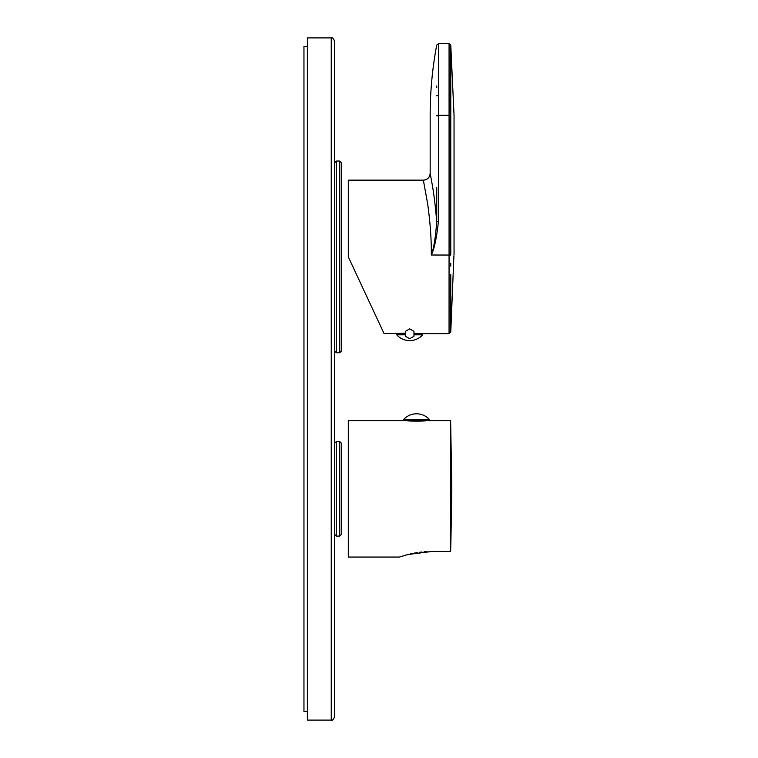 <?xml version="1.0" encoding="UTF-8"?>
<svg xmlns="http://www.w3.org/2000/svg" width="758" height="758" viewBox="0 0 758 758"><rect width="100%" height="100%" fill="white"/><g stroke="black" fill="none" stroke-linecap="round" stroke-linejoin="round"><path stroke-width="1.14" d="M450.764 266.058L450.764 263.197M348.301 256.886L384.088 333.634L348.301 256.886L348.301 180.139L423.343 180.139C427.484 179.731 429.758 177.457 430.165 173.317A6.822 6.822 168.6 0 1 423.343 180.139L427.654 203.836C430.25 222.568 431.473 239.623 431.321 255.01C434.325 248.956 436.684 237.766 438.418 221.459L438.399 43.699L438.418 115.244L449.077 115.244L449.068 43.699L438.399 43.699L436.722 45.092C432.354 68.267 430.174 91.661 430.165 115.244L430.165 173.317L432.287 184.961C433.87 193.678 435.348 205.854 436.731 221.488L436.731 187.567M405.435 333.179L384.088 333.634M419.079 333.804L413.963 333.179M436.741 95.726L436.741 95.887C427.976 121.697 427.976 121.697 436.741 95.887A1.706 0.502 0 0 1 438.427 95.47M438.408 115.803L436.731 115.841C427.976 136.118 427.976 136.118 436.731 115.841L436.731 115.282L438.418 115.244M438.418 45.726L438.418 46.551M438.418 46.778L438.418 47.631M438.427 49.668L438.427 50.596M438.427 51.876L438.427 53.088M419.079 333.634L449.058 333.634L449.077 115.244L450.773 115.282L450.773 45.243L450.773 115.908C455.132 136.279 455.132 136.279 450.773 115.908L450.773 254.375C455.132 234.108 455.132 234.108 450.773 254.375L450.773 255.058L431.321 255.01C433.747 248.643 435.556 237.472 436.731 221.488L438.418 221.459M450.764 49.649L450.764 50.151M450.764 50.615L450.764 51.137M450.764 51.222L450.764 58.726M450.764 67.983L450.764 70.106M450.764 74.71L450.764 79.524M450.764 95.461L450.764 95.754C455.132 121.744 455.132 121.744 450.764 95.754A1.706 0.502 -0 0 0 449.068 95.29M450.754 284.752L450.754 292.256M450.754 298.993L450.754 304.64M450.754 307.739L450.754 311.652M450.754 314.428L450.754 317.327M450.754 319.573L450.754 322.103M450.754 323.448L450.754 325.855M450.754 326.3L450.754 327.153M453.909 255.797L450.764 332.07L449.058 333.634M450.764 274.576L450.764 332.07L450.764 274.576C455.132 248.491 455.132 248.491 450.764 274.576L449.058 274.946M436.741 86.005L436.741 87.53M413.963 333.804L422.661 333.804L422.661 334.828L413.963 334.828M405.435 333.804L396.737 333.804L396.737 334.828A17.387 17.387 0 0 0 422.661 334.828M405.435 334.828L396.737 334.828M413.963 331.341L413.963 336.268L409.699 338.731L405.435 336.268L405.435 331.341L409.699 328.877L413.963 331.341M331.246 37.9L307.369 37.9L307.369 720.1L331.246 720.1C332.08 720.972 333.217 719.835 334.657 716.689L334.657 41.311C333.217 38.165 332.08 37.028 331.246 37.9L331.246 720.1M334.657 171.611L334.657 256.886M339.774 536.077L339.774 441.592L341.479 443.297L341.479 534.371L339.774 536.077L336.363 536.077L334.657 534.371M341.479 488.834L341.479 523.626M339.774 352.735L339.774 161.037L341.479 162.743L341.479 351.03L339.774 352.735L336.363 352.735L334.657 351.03M341.479 179.115L341.479 334.657M307.369 711.572L303.958 711.572L303.958 46.428L307.369 46.428M407.141 420.614C406.591 421.325 426.583 421.306 425.901 420.614L450.631 420.614L450.631 551.436L450.896 541.705L450.631 551.436L432.231 551.436L407.965 554.515L399.466 557.054L348.301 557.054L348.301 420.614L429.483 420.614L429.483 419.591L403.559 419.591L403.559 420.614M432.231 551.436L429.691 551.473M427.076 551.578L424.063 551.786M421.893 551.995L419.714 552.25M417.232 552.61L414.323 553.113M411.556 553.672L410.012 554.022M408.628 554.354L407.501 554.638M405.539 555.169L403.938 555.623M402.346 556.107L401.626 556.334M412.883 421.164L413.11 420.614M420.178 421.164L420.33 420.614M450.896 541.705L451.825 488.834L450.631 420.614M419.932 420.614L419.932 421.173M412.712 420.614L412.712 421.154M449.077 115.87L450.773 115.908M449.068 254.337L450.773 254.375M339.774 441.592L336.363 441.592L336.363 536.077M339.774 161.037L336.363 161.037L336.363 352.735M454.042 255.01L454.042 115.244L450.773 45.243L449.068 43.699M336.363 441.592L334.657 443.297M336.363 161.037L334.657 162.743M429.483 419.591A17.387 17.387 0 0 0 403.559 419.591"/></g></svg>
